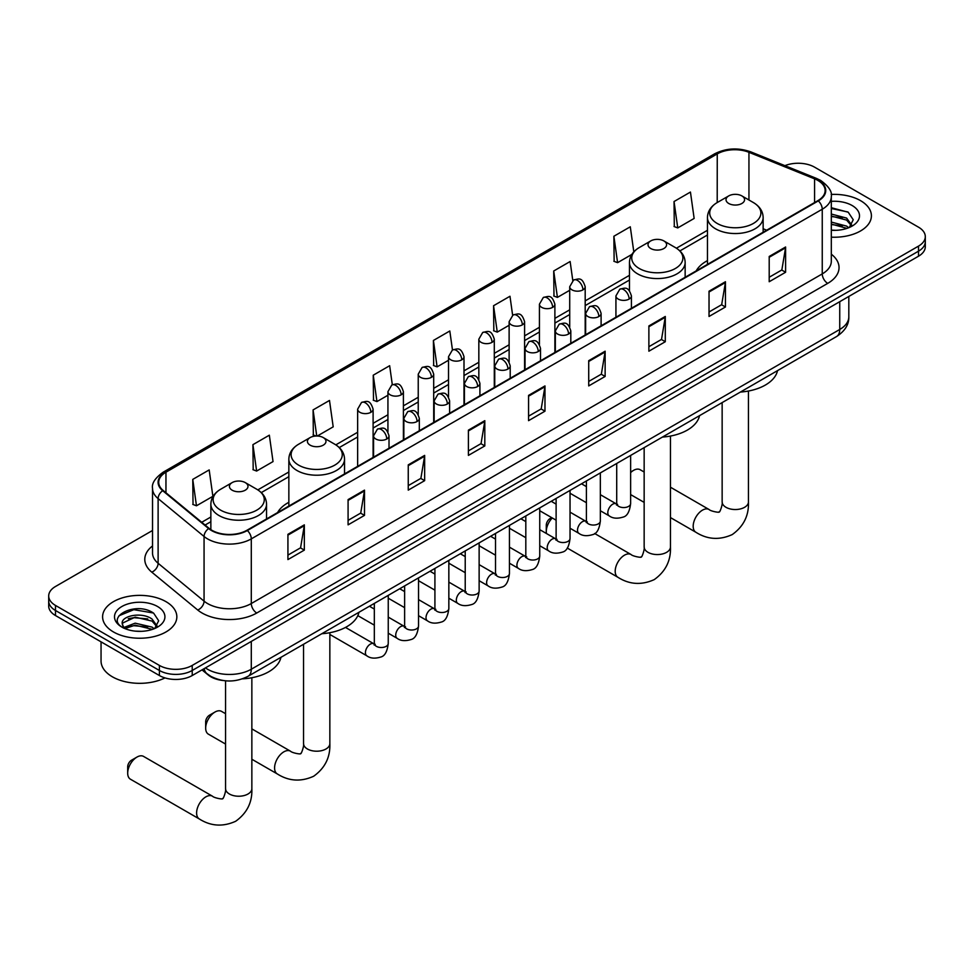 <?xml version="1.0" encoding="UTF-8"?>
<svg xmlns="http://www.w3.org/2000/svg" width="974" height="974" viewBox="0 0 974 974"><rect width="100%" height="100%" fill="white"/><g stroke="black" fill="none" stroke-linecap="round" stroke-linejoin="round"><path stroke-width="1.46" d="M288.852 502.304A40.993 23.668 0 0 0 277.59 512.567M707.453 260.63A40.993 23.668 0 0 0 696.191 270.894M222.9 680.485A23.206 13.393 180 0 1 208.229 675.006L202.008 669.881M152.528 530.477L55.494 586.494A23.206 13.393 0 0 0 48.7 595.966L48.7 606.072A23.206 13.393 0 0 0 55.494 615.544L159.407 675.53A23.206 13.393 0 0 0 192.219 675.53L918.506 256.211A23.206 13.393 0 0 0 925.3 246.739L925.3 241.698A23.206 13.393 0 0 1 918.506 251.17A23.206 13.393 0 0 0 925.3 241.698L925.3 236.645A23.206 13.393 0 0 0 918.506 227.173L814.593 167.175A23.206 13.393 0 0 0 784.922 165.653M48.7 595.966A23.206 13.393 0 0 0 55.494 605.438L159.407 665.425A23.206 13.393 0 0 0 192.219 665.425L192.219 670.477L918.506 251.17L192.219 670.477A23.206 13.393 0 0 1 159.407 670.477A23.206 13.393 0 0 0 192.219 670.477L192.219 675.53M55.494 605.438L55.494 610.491L159.407 670.477L55.494 610.491A23.206 13.393 0 0 1 48.7 601.019A23.206 13.393 0 0 0 55.494 610.491L55.494 615.544M860.529 200.644A37.122 21.428 0 0 0 831.163 194.447A37.122 21.428 0 0 1 860.529 200.644A37.122 21.428 0 0 1 871.401 215.802A37.122 21.428 0 0 0 860.529 200.644M165.97 601.652A37.122 21.428 0 0 0 125.512 597.001A37.122 21.428 0 0 0 102.599 616.798A37.122 21.428 0 0 0 113.471 631.956A37.122 21.428 0 0 0 153.929 636.606A37.122 21.428 0 0 0 176.842 616.798A37.122 21.428 0 0 0 165.97 601.652A37.122 21.428 0 0 0 125.512 597.001A37.122 21.428 0 0 0 102.599 616.798A37.122 21.428 0 0 0 113.471 631.956A37.122 21.428 0 0 0 153.929 636.606A37.122 21.428 0 0 0 176.842 616.798A37.122 21.428 0 0 0 165.97 601.652M817.88 180.433A24.752 14.293 180 0 1 825.124 190.539A24.752 14.293 180 0 1 817.88 200.644L246.909 530.282A24.752 14.293 180 0 1 209.142 528.383L163.194 490.494A24.752 14.293 180 0 1 158.713 482.3A24.752 14.293 180 0 1 165.957 472.195L717.254 153.904A24.752 14.293 180 0 1 748.945 152.309L814.568 178.839A24.752 14.293 180 0 1 817.88 180.433M818.306 180.178A25.373 14.647 0 0 0 814.921 178.546L749.31 152.017A25.373 14.647 0 0 0 716.815 153.661L165.519 471.94A25.373 14.647 0 0 0 162.682 490.701L208.631 528.578A25.373 14.647 0 0 0 247.347 530.538L818.306 200.9A25.373 14.647 0 0 0 818.306 180.178M287.927 534.324L287.927 559.587L304.338 550.115L304.338 524.852L287.927 534.324M287.927 555.107L300.564 547.814L304.265 525.692A6.185 3.567 -120 0 0 304.338 524.852M300.455 547.875L304.338 550.115M348.083 499.601L348.083 524.852L364.495 515.38L364.495 490.129L348.083 499.601M348.083 520.372L360.721 513.079L364.422 490.957A6.185 3.567 -120 0 0 364.495 490.129M360.611 513.14L364.495 515.38M408.252 464.866L408.252 490.129L424.652 480.657L424.652 455.394L408.252 464.866M408.252 485.636L420.878 478.344L424.591 456.234A6.185 3.567 -120 0 0 424.652 455.394M420.768 478.417L424.652 480.657M468.409 430.131L468.409 455.394L484.808 445.922L484.808 420.658L468.409 430.131M468.409 450.913L481.046 443.608L484.748 421.498A6.185 3.567 -120 0 0 484.808 420.658M480.937 443.681L484.808 445.922M769.204 256.466L769.204 281.73L785.604 272.257L785.604 246.994L769.204 256.466M769.204 277.249L781.842 269.956L785.543 247.834A6.185 3.567 -120 0 0 785.604 246.994M781.72 270.017L785.604 272.257M709.035 291.202L709.035 316.465L725.447 306.993L725.447 281.73L709.035 291.202M709.035 311.984L721.673 304.679L725.386 282.57A6.185 3.567 -120 0 0 725.447 281.73M721.564 304.752L725.447 306.993M648.879 325.937L648.879 351.2L665.291 341.728L665.291 316.465L648.879 325.937M648.879 346.707L661.516 339.415L665.218 317.305A6.185 3.567 -120 0 0 665.291 316.465M661.407 339.476L665.291 341.728M588.722 360.672L588.722 385.923L605.134 376.451L605.134 351.2L588.722 360.672M588.722 381.443L601.36 374.15L605.061 352.028A6.185 3.567 -120 0 0 605.134 351.2M601.25 374.211L605.134 376.451M528.565 395.395L528.565 420.658L544.977 411.186L544.977 385.923L528.565 395.395M528.565 416.178L541.203 408.885L544.904 386.763A6.185 3.567 -120 0 0 544.977 385.923M541.094 408.946L544.977 411.186M831.309 237.169A37.122 21.428 0 0 0 871.401 215.802A37.122 21.428 0 0 1 831.309 237.169M192.219 665.425L918.506 246.118A23.206 13.393 0 0 0 925.3 236.645M317.293 436.023L333.193 426.843L329.492 400.448L313.08 409.92L313.348 435.037M252.923 444.655L256.625 471.051L273.037 461.579L269.335 435.183L252.923 444.655L253.191 469.76M192.767 479.391L196.468 505.786L212.88 496.314L209.179 469.918L192.767 479.391L193.035 504.495M512.628 315.223L509.974 296.254L493.562 305.726L493.83 330.831M572.797 280.549L570.131 261.519L553.719 270.991L553.987 296.096M633.806 251.864L630.288 226.784L613.876 236.256L614.144 261.373M674.045 201.533L677.746 227.916L694.145 218.444L690.444 192.061L674.045 201.533L674.3 226.638M392.315 384.706L389.649 365.713L373.249 375.197L373.505 400.302M452.472 349.946L449.805 330.99L433.406 340.462L433.673 365.567M433.406 340.462L437.107 366.857L448.527 360.258M437.107 366.857L433.406 365.469M493.562 305.726L497.264 332.122L509.122 325.267M497.264 332.122L493.562 330.734M553.719 270.991L557.42 297.387L569.717 290.289M557.42 297.387L553.719 295.999M613.876 236.256L617.589 262.651L631.858 254.421M617.589 262.651L613.876 261.276M677.746 227.916L674.045 226.54M373.249 375.197L376.95 401.58L387.932 395.237M376.95 401.58L373.249 400.204M316.014 436.023L313.08 434.928M313.08 409.92L316.745 436.011M256.625 471.051L252.923 469.663M196.468 505.786L192.767 504.398M831.309 230.095L835.923 230.327M831.309 222.072L846.637 226.114L848.683 227.746M831.309 224.081L847.003 228.366M831.309 214.049L846.637 218.091L851.666 225.031M831.309 216.058L846.637 220.1L851.264 225.542M831.309 230.254A25.214 14.561 0 0 0 852.116 226.09A25.214 14.561 0 0 0 852.116 205.502A25.214 14.561 0 0 0 831.309 201.35M849.279 227.502L853.236 219.747L848.232 212.222L831.309 207.718M831.309 208.497L847.891 211.991M831.309 216.508L842.315 217.884M831.309 224.531L842.315 225.907M644.155 472.025L640.149 469.712A13.149 7.597 120 0 0 633.575 470.357L630.628 472.061L633.575 470.357A13.149 7.597 120 0 0 630.628 472.609M707.453 264.392L707.453 217.47A27.844 16.071 0 0 0 715.61 228.841A27.844 16.071 0 0 0 745.95 232.323A27.844 16.071 0 0 0 763.141 217.47C762.934 211.273 759.683 206.305 753.377 202.555L741.859 195.908A9.277 5.357 0 0 0 728.735 195.908A9.277 5.357 0 0 0 728.735 203.481A9.277 5.357 0 0 0 741.859 203.481A9.277 5.357 0 0 0 741.859 195.908L753.377 202.555A25.58 14.768 0 0 1 753.377 223.448A25.58 14.768 0 0 1 717.205 223.448A25.58 14.768 0 0 1 717.205 202.555L717.254 153.904M740.41 392.059A42.539 24.557 0 0 0 777.52 370.631M552.282 517.985A13.149 7.597 120 0 0 546.28 531.487L546.28 525.181A5.418 3.129 -60 0 1 550.115 518.545L551.686 517.632L550.115 518.545M546.28 531.487A13.149 7.597 120 0 0 546.475 533.545M650.742 248.516A9.277 5.357 0 0 0 663.866 248.516A9.277 5.357 0 0 0 663.866 240.931L675.396 247.591A25.58 14.768 0 0 1 675.396 268.471A25.58 14.768 0 0 1 639.224 268.471A25.58 14.768 0 0 1 639.212 247.591C632.917 251.329 629.667 256.296 629.46 262.493A27.844 16.071 0 0 0 637.617 273.864A27.844 16.071 0 0 0 667.957 277.346A27.844 16.071 0 0 0 685.148 262.493C684.941 256.296 681.69 251.329 675.396 247.591L663.866 240.931A9.277 5.357 0 0 0 650.742 240.931A9.277 5.357 0 0 0 650.742 248.516M662.417 437.082A42.539 24.557 0 0 0 699.539 415.654M205.672 728.138L205.672 721.819A5.418 3.129 -60 0 1 209.507 715.196L214.974 712.043A13.149 7.597 120 0 0 205.672 728.138A13.149 7.597 120 0 0 208.399 734.165L225.554 744.063M310.134 445.155A9.277 5.357 0 0 0 323.258 445.155A9.277 5.357 0 0 0 323.258 437.582L334.776 444.241A25.58 14.768 0 0 1 334.788 444.241A25.58 14.768 0 0 1 334.776 465.122A25.58 14.768 0 0 1 298.604 465.122A25.58 14.768 0 0 1 298.604 444.241C292.31 447.979 289.059 452.947 288.852 459.144A27.844 16.071 0 0 0 297.009 470.515A27.844 16.071 0 0 0 327.349 473.997A27.844 16.071 0 0 0 344.54 459.144C344.333 452.947 341.083 447.979 334.788 444.241L323.258 437.582A9.277 5.357 0 0 0 310.134 437.582A9.277 5.357 0 0 0 310.134 445.155M321.81 633.733A42.539 24.557 0 0 0 358.931 612.305M225.554 713.699L221.548 711.385A13.149 7.597 120 0 0 214.974 712.043L209.507 715.196M127.691 773.161L127.691 766.855A5.418 3.129 -60 0 1 131.514 760.219L136.981 757.066A13.149 7.597 120 0 0 127.691 773.161A13.149 7.597 120 0 0 130.406 779.188L199.317 818.964A13.149 7.597 -60 0 1 197.308 808.432A13.149 7.597 -60 0 1 205.891 796.842A13.149 7.597 -60 0 1 212.466 796.196C213.963 797.986 223.935 799.8 222.522 798.497C222.949 800.36 226.358 790.827 225.554 788.636A13.149 7.597 180 0 0 229.414 794.005A13.149 7.597 180 0 0 248.005 794.005A13.149 7.597 180 0 0 251.852 788.636C252.412 802.247 247.019 813.12 235.671 821.265C222.949 827.023 210.834 826.256 199.317 818.964M232.141 490.19A9.277 5.357 0 0 0 245.265 490.19A9.277 5.357 0 0 0 245.265 482.605L256.795 489.265A25.58 14.768 0 0 1 256.795 510.145A25.58 14.768 0 0 1 220.623 510.145A25.58 14.768 0 0 1 220.623 489.265C214.317 493.002 211.066 497.97 210.859 504.167A27.844 16.071 0 0 0 219.016 515.538A27.844 16.071 0 0 0 249.368 519.02A27.844 16.071 0 0 0 266.547 504.167C266.34 497.97 263.09 493.002 256.795 489.265L245.265 482.605A9.277 5.357 0 0 0 232.141 482.605A9.277 5.357 0 0 0 232.141 490.19M242.502 678.841A42.539 24.557 0 0 0 280.938 657.328M212.466 796.196L143.555 756.408A13.149 7.597 120 0 0 136.981 757.066L131.514 760.219M101.053 641.842L101.053 661.005A38.668 22.329 0 0 0 112.375 676.796A38.668 22.329 0 0 0 164.983 677.904M135.532 631.152L141.352 631.335M123.942 627.463L135.191 623.165L152.078 627.11L154.123 628.754M124.976 628.534L135.191 625.174L152.443 629.374M124.112 628.242L122.31 624.005A17.483 10.093 0 0 0 125.122 628.68M157.094 626.026L152.078 619.087C141.583 611.27 119.997 616.092 122.31 624.005L122.237 623.238M122.347 624.249L122.834 622.946L135.191 617.151L152.078 621.095L156.704 626.55M154.72 628.498L158.665 620.742L153.673 613.218C135.983 600.508 104.547 617.26 122.7 627.536L123.601 628.084M157.544 606.51A25.214 14.561 0 0 0 121.884 606.51A25.214 14.561 0 0 0 121.884 627.098A25.214 14.561 0 0 0 157.544 627.098A25.214 14.561 0 0 0 157.544 606.51M119.011 615.751L133.815 609.675L153.332 612.987M128.264 618.697L133.815 617.686L147.744 618.892M128.264 626.72L133.815 625.71L147.744 626.903M205.453 667.896A30.937 17.861 0 0 0 207.535 669.223A30.937 17.861 0 0 0 251.292 669.223L839.746 329.468A30.937 17.861 0 0 0 848.817 316.842C849.036 324.512 844.945 331.087 836.544 336.554L248.078 676.297A15.474 8.936 60 0 0 251.292 669.223L251.292 641.428M839.746 301.684L839.746 329.468A15.474 8.936 60 0 1 836.544 336.554M204.199 668.614A15.474 10.349 129.5 0 0 206.902 673.643L202.202 669.771M918.506 256.211L918.506 246.118M159.407 675.53L159.407 665.425M831.309 254.19A38.668 22.329 180 0 1 827.717 283.373L256.759 613.011A7.731 4.468 60 0 1 251.292 603.539L822.251 273.901A30.937 17.861 0 0 0 831.309 261.263L831.309 196.602A30.937 17.861 180 0 1 822.251 209.227A7.731 4.468 -120 0 0 818.306 200.9M256.759 613.011A38.668 22.329 180 0 1 202.068 613.011A38.668 22.329 180 0 1 197.734 610.028L151.786 572.152A38.668 22.329 180 0 1 152.528 545.939M207.535 603.539A30.937 17.861 0 0 0 251.292 603.539L251.292 538.878A30.937 17.861 180 0 1 204.065 536.491L158.117 498.603A30.937 17.861 180 0 1 152.528 488.364L152.528 553.025A30.937 17.861 0 0 0 158.117 563.276L204.065 601.153A30.937 17.861 0 0 0 207.535 603.539M831.309 196.602C832.344 191.768 828.789 186.375 820.644 180.433L816.577 178.461A7.731 3.628 112 0 0 814.921 178.546M816.577 178.461L750.966 151.932C738.146 147.403 725.983 148.06 714.478 153.904A7.731 4.468 60 0 1 716.815 153.661M165.519 471.94A7.731 4.468 -120 0 0 163.194 472.183C155.158 477.954 151.603 483.348 152.528 488.364M162.682 490.701A7.731 5.174 129.5 0 0 158.117 498.603L158.117 563.276A7.731 5.174 -50.5 0 1 151.786 572.152M750.966 151.932A7.731 3.628 112 0 0 749.31 152.017M208.631 528.578A7.731 5.174 129.5 0 0 204.065 536.491L204.065 601.153A7.731 5.174 -50.5 0 1 197.734 610.028M247.347 530.538A7.731 4.468 60 0 1 251.292 538.878L822.251 209.227L822.251 273.901A7.731 4.468 60 0 0 827.717 283.373M165.957 472.195L165.957 492.783M814.568 178.839L814.568 202.555M748.945 152.309L748.945 199.999M766.672 230.205L763.141 228.768M707.453 230.302L676.419 248.212M629.46 275.325L585.191 300.881M569.717 309.817L554.888 318.376M539.426 327.301L524.596 335.872M509.122 344.796L494.293 353.355M478.831 362.291L464.001 370.851M448.527 379.787L433.698 388.346M418.236 397.27L403.406 405.841M387.932 414.766L373.103 423.325M357.641 432.261L335.811 444.862M288.852 471.976L257.818 489.885M210.859 516.999L201.728 522.271M528.565 396.199L544.904 386.763M588.722 361.464L605.061 352.028M648.879 326.74L665.218 317.305M709.035 292.005L725.386 282.57M769.204 257.27L785.543 247.834M468.409 430.934L484.748 421.498M408.252 465.669L424.591 456.234M348.083 500.392L364.422 490.957M287.927 535.128L304.265 525.692M748.446 391.037L748.446 501.939A13.149 7.597 180 0 1 744.586 507.308A13.149 7.597 180 0 1 725.995 507.308A13.149 7.597 180 0 1 722.148 501.939C722.939 504.13 719.53 513.663 719.104 511.788C720.516 513.091 710.557 511.289 709.048 509.499L670.453 487.207M748.446 501.939C749.006 515.538 743.612 526.423 732.253 534.568C719.53 540.327 707.416 539.559 695.899 532.267A13.149 7.597 -60 0 1 693.89 521.735A13.149 7.597 -60 0 1 702.473 510.145A13.149 7.597 -60 0 1 709.048 509.499M670.453 436.06L670.453 546.962A13.149 7.597 180 0 1 666.606 552.331A13.149 7.597 180 0 1 648.002 552.331A13.149 7.597 180 0 1 644.155 546.962C644.958 549.153 641.537 558.686 641.123 556.824C642.523 558.114 632.564 556.312 631.067 554.523L594.651 533.496M670.453 546.962C671.013 560.574 665.619 571.446 654.272 579.591C641.537 585.35 629.423 584.583 617.918 577.29A13.149 7.597 -60 0 1 615.897 566.758A13.149 7.597 -60 0 1 624.492 555.168A13.149 7.597 -60 0 1 631.067 554.523M329.845 632.71L329.845 743.612A13.149 7.597 180 0 1 325.998 748.982A13.149 7.597 180 0 1 307.394 748.982A13.149 7.597 180 0 1 303.547 743.612C304.351 745.804 300.929 755.337 300.516 753.474C301.916 754.765 291.957 752.963 290.459 751.173L251.852 728.881M329.845 743.612C330.405 757.224 325.012 768.096 313.652 776.241C300.929 782 288.815 781.233 277.31 773.94A13.149 7.597 -60 0 1 275.289 763.409A13.149 7.597 -60 0 1 283.884 751.818A13.149 7.597 -60 0 1 290.459 751.173M629.143 299.067A7.731 4.468 0 0 0 631.408 295.901C628.267 285.991 625.211 287.963 619.805 289.205A7.731 4.468 60 0 1 623.664 289.595A7.731 4.468 -120 0 1 629.143 299.067A7.731 4.468 0 0 1 618.198 299.067A7.731 4.468 0 0 1 615.933 295.901L619.805 289.205M600.337 510.741L609.249 515.891A6.964 4.018 -60 0 1 608.19 510.315A6.964 4.018 -60 0 1 612.731 504.179A6.964 4.018 -60 0 1 613.036 504.008A6.964 4.018 -60 0 1 616.213 503.838L600.337 494.67M617.114 504.532L616.481 505.043L616.712 503.546A6.964 4.018 -0 0 0 618.746 506.383A6.964 4.018 -0 0 0 628.279 506.565A6.964 4.018 -0 0 0 630.628 503.546C629.679 511.63 627.171 516.147 623.116 517.084C617.309 518.862 612.683 518.46 609.249 515.891M598.84 316.55A7.731 4.468 0 0 0 601.104 313.397C597.963 303.474 594.919 305.459 589.501 306.7A7.731 4.468 60 0 1 593.373 307.078A7.731 4.468 -120 0 1 598.84 316.55A7.731 4.468 0 0 1 587.906 316.55A7.731 4.468 0 0 1 585.642 313.397L589.501 306.7M570.034 528.237L578.958 533.387A6.964 4.018 -60 0 1 577.886 527.798A6.964 4.018 -60 0 1 582.44 521.674A6.964 4.018 -60 0 1 582.744 521.504A6.964 4.018 -60 0 1 585.91 521.321L570.034 512.154M586.811 522.027L586.19 522.539L586.409 521.041A6.964 4.018 -0 0 0 588.454 523.878A6.964 4.018 -0 0 0 597.975 524.049A6.964 4.018 -0 0 0 600.337 521.041C599.375 529.125 596.879 533.63 592.825 534.58C587.005 536.357 582.379 535.956 578.958 533.387M568.548 334.045A7.731 4.468 0 0 0 570.813 330.892C567.672 320.97 564.616 322.942 559.21 324.196A7.731 4.468 60 0 1 563.069 324.573A7.731 4.468 -120 0 1 568.548 334.045A7.731 4.468 0 0 1 557.603 334.045A7.731 4.468 0 0 1 555.338 330.892L559.21 324.196M539.742 545.72L548.654 550.87A6.964 4.018 -60 0 1 547.583 545.294A6.964 4.018 -60 0 1 552.136 539.158A6.964 4.018 -60 0 1 552.441 538.999A6.964 4.018 -60 0 1 555.618 538.817L539.742 529.649M556.507 539.523L555.886 540.034L556.117 538.525A6.964 4.018 -0 0 0 558.151 541.374A6.964 4.018 -0 0 0 567.672 541.544A6.964 4.018 -0 0 0 570.034 538.525C569.084 546.609 566.576 551.126 562.522 552.075C556.702 553.841 552.088 553.439 548.654 550.87M538.245 351.541A7.731 4.468 0 0 0 540.509 348.388C537.368 338.465 534.324 340.437 528.906 341.679A7.731 4.468 60 0 1 532.778 342.069A7.731 4.468 -120 0 1 538.245 351.541A7.731 4.468 0 0 1 527.311 351.541A7.731 4.468 0 0 1 525.047 348.388L528.906 341.679M509.439 563.216L518.363 568.366A6.964 4.018 -60 0 1 517.291 562.789A6.964 4.018 -60 0 1 521.833 556.653A6.964 4.018 -60 0 1 522.149 556.483A6.964 4.018 -60 0 1 525.315 556.312L509.439 547.144M526.216 557.006L525.595 557.53L525.814 556.02A6.964 4.018 -0 0 0 527.859 558.869A6.964 4.018 -0 0 0 537.38 559.039A6.964 4.018 -0 0 0 539.742 556.02C538.78 564.104 536.284 568.621 532.23 569.571C526.41 571.336 521.784 570.934 518.363 568.366M507.941 369.036A7.731 4.468 0 0 0 510.206 365.871C507.077 355.96 504.021 357.933 498.615 359.175A7.731 4.468 60 0 1 502.474 359.564A7.731 4.468 -120 0 1 507.941 369.036A7.731 4.468 0 0 1 497.008 369.036A7.731 4.468 0 0 1 494.743 365.871L498.615 359.175M479.135 580.711L488.059 585.861A6.964 4.018 -60 0 1 486.988 580.285A6.964 4.018 -60 0 1 491.541 574.149A6.964 4.018 -60 0 1 491.846 573.978A6.964 4.018 -60 0 1 495.023 573.808L479.135 564.64M495.912 574.502L495.291 575.013L495.51 573.516A6.964 4.018 -0 0 0 497.556 576.352A6.964 4.018 -0 0 0 507.077 576.535A6.964 4.018 -0 0 0 509.439 573.516C508.489 581.6 505.981 586.117 501.927 587.066C496.107 588.832 491.493 588.43 488.059 585.861M477.65 386.52A7.731 4.468 0 0 0 479.914 383.366C476.773 373.444 473.729 375.428 468.311 376.67A7.731 4.468 60 0 1 472.183 377.048A7.731 4.468 -120 0 1 477.65 386.52A7.731 4.468 0 0 1 466.704 386.52A7.731 4.468 0 0 1 464.44 383.366L468.311 376.67M448.844 598.206L457.756 603.356A6.964 4.018 -60 0 1 456.696 597.768A6.964 4.018 -60 0 1 461.238 591.644A6.964 4.018 -60 0 1 461.554 591.474A6.964 4.018 -60 0 1 464.72 591.291L448.844 582.123M465.621 591.997L465 592.509L465.219 591.011A6.964 4.018 -0 0 0 467.252 593.848A6.964 4.018 -0 0 0 476.785 594.018A6.964 4.018 -0 0 0 479.135 591.011C478.185 599.095 475.677 603.612 471.635 604.55C465.816 606.327 461.189 605.925 457.756 603.356M447.346 404.015A7.731 4.468 0 0 0 449.611 400.862C446.482 390.939 443.426 392.912 438.008 394.166A7.731 4.468 60 0 1 441.879 394.543A7.731 4.468 -120 0 1 447.346 404.015A7.731 4.468 0 0 1 436.413 404.015A7.731 4.468 0 0 1 434.148 400.862L438.008 394.166M418.54 615.69L427.464 620.84A6.964 4.018 -60 0 1 426.393 615.264A6.964 4.018 -60 0 1 430.946 609.127A6.964 4.018 -60 0 1 431.251 608.969A6.964 4.018 -60 0 1 434.428 608.787L418.54 599.619M435.317 609.493L434.696 610.004L434.915 608.507A6.964 4.018 -0 0 0 436.961 611.343A6.964 4.018 -0 0 0 446.482 611.514A6.964 4.018 -0 0 0 448.844 608.507C447.882 616.579 445.386 621.095 441.332 622.045C435.512 623.81 430.898 623.409 427.464 620.84M417.055 421.511A7.731 4.468 0 0 0 419.319 418.357C416.178 408.435 413.122 410.407 407.716 411.661A7.731 4.468 60 0 1 411.588 412.039A7.731 4.468 -120 0 1 417.055 421.511A7.731 4.468 0 0 1 406.109 421.511A7.731 4.468 0 0 1 403.845 418.357L407.716 411.661M388.249 633.185L397.161 638.335A6.964 4.018 -60 0 1 396.101 632.759A6.964 4.018 -60 0 1 400.643 626.623A6.964 4.018 -60 0 1 400.959 626.452A6.964 4.018 -60 0 1 404.125 626.282L388.249 617.114M405.026 626.976L404.393 627.5L404.624 625.99A6.964 4.018 -0 0 0 406.657 628.839A6.964 4.018 -0 0 0 416.19 629.009A6.964 4.018 -0 0 0 418.54 625.99C417.59 634.074 415.082 638.591 411.028 639.541C405.221 641.306 400.594 640.904 397.161 638.335M386.751 439.006A7.731 4.468 0 0 0 389.016 435.841C385.874 425.93 382.831 427.903 377.413 429.144A7.731 4.468 60 0 1 381.284 429.534A7.731 4.468 -120 0 1 386.751 439.006A7.731 4.468 0 0 1 375.818 439.006A7.731 4.468 0 0 1 373.553 435.841L377.413 429.144M329.845 634.451L366.869 655.831A6.964 4.018 -60 0 1 365.798 650.255A6.964 4.018 -60 0 1 370.351 644.118A6.964 4.018 -60 0 1 370.656 643.948A6.964 4.018 -60 0 1 373.821 643.777L345.502 627.426M374.722 644.471L374.101 644.995L374.32 643.485A6.964 4.018 -0 0 0 376.366 646.322A6.964 4.018 -0 0 0 385.887 646.505A6.964 4.018 -0 0 0 388.249 643.485C387.287 651.569 384.791 656.086 380.737 657.036C374.917 658.801 370.29 658.4 366.869 655.831M582.927 289.875A7.731 4.468 0 0 0 585.191 286.721C582.05 276.799 579.006 278.771 573.589 280.025A7.731 4.468 60 0 1 577.46 280.402A7.731 4.468 -120 0 1 582.927 289.875A7.731 4.468 0 0 1 571.994 289.875A7.731 4.468 0 0 1 569.717 286.721L573.589 280.025M552.623 307.37A7.731 4.468 0 0 0 554.888 304.205C551.759 294.294 548.703 296.266 543.297 297.508A7.731 4.468 60 0 1 547.157 297.898A7.731 4.468 -120 0 1 552.623 307.37A7.731 4.468 0 0 1 541.69 307.37A7.731 4.468 0 0 1 539.426 304.205L543.297 297.508M522.332 324.866A7.731 4.468 0 0 0 524.596 321.7C521.455 311.777 518.412 313.762 512.994 315.004A7.731 4.468 60 0 1 516.865 315.381A7.731 4.468 -120 0 1 522.332 324.866A7.731 4.468 0 0 1 511.387 324.866A7.731 4.468 0 0 1 509.122 321.7L512.994 315.004M492.028 342.349A7.731 4.468 0 0 0 494.293 339.196C491.164 329.273 488.108 331.245 482.69 332.499A7.731 4.468 60 0 1 486.562 332.877A7.731 4.468 -120 0 1 492.028 342.349A7.731 4.468 0 0 1 481.095 342.349A7.731 4.468 0 0 1 478.831 339.196L482.69 332.499M461.737 359.844A7.731 4.468 0 0 0 464.001 356.691C460.86 346.768 457.804 348.741 452.399 349.995A7.731 4.468 60 0 1 456.27 350.372A7.731 4.468 -120 0 1 461.737 359.844A7.731 4.468 0 0 1 450.792 359.844A7.731 4.468 0 0 1 448.527 356.691L452.399 349.995M431.433 377.34A7.731 4.468 0 0 0 433.698 374.174C430.557 364.264 427.513 366.236 422.095 367.478A7.731 4.468 60 0 1 425.967 367.868A7.731 4.468 -120 0 1 431.433 377.34A7.731 4.468 0 0 1 420.5 377.34A7.731 4.468 0 0 1 418.236 374.174L422.095 367.478M401.142 394.835A7.731 4.468 0 0 0 403.406 391.67C400.265 381.747 397.209 383.732 391.804 384.974A7.731 4.468 60 0 1 395.663 385.363A7.731 4.468 -120 0 1 401.142 394.835A7.731 4.468 0 0 1 390.197 394.835A7.731 4.468 0 0 1 387.932 391.67L391.804 384.974M370.838 412.319A7.731 4.468 0 0 0 373.103 409.165C369.962 399.243 366.918 401.215 361.5 402.469A7.731 4.468 60 0 1 365.372 402.846A7.731 4.468 -120 0 1 370.838 412.319A7.731 4.468 0 0 1 359.905 412.319A7.731 4.468 0 0 1 357.641 409.165L361.5 402.469M248.078 676.297C235.635 682.555 223.192 682.555 210.737 676.297L206.902 673.643M848.817 316.842L848.817 296.449M714.478 153.904L163.194 472.183M707.453 235.002L679.889 250.927M629.46 280.037L585.191 305.593M569.717 314.517L554.888 323.088M539.426 332.012L524.596 340.571M509.122 349.508L494.293 358.067M478.831 367.003L464.001 375.562M448.527 384.487L433.698 393.058M418.236 401.982L403.406 410.541M387.932 419.477L373.103 428.036M357.641 436.973L339.269 447.565M288.852 476.676L261.288 492.601M210.859 521.711L205.088 525.035M695.899 532.267L670.453 517.571M644.155 502.389L630.628 494.585M763.141 232.25L763.141 217.47M707.453 217.47C707.66 211.273 710.91 206.305 717.205 202.555L728.735 195.908M722.148 402.603L722.148 501.939M617.918 577.29L567.27 548.058M685.148 277.273L685.148 262.493M629.46 290.776L629.46 262.493M650.742 240.931L639.212 247.591M644.155 447.626L644.155 546.962M277.31 773.94L251.852 759.245M344.54 473.924L344.54 459.144M288.852 506.066L288.852 459.144M310.134 437.582L298.604 444.241M303.547 644.277L303.547 743.612M251.852 677.734L251.852 788.636M266.547 518.947L266.547 504.167M210.859 529.649L210.859 504.167M232.141 482.605L220.623 489.265M225.554 680.814L225.554 788.636M617.626 504.386L616.213 503.838M630.628 455.442L630.628 503.546M631.408 308.295L631.408 295.901M586.409 502.706L570.034 493.246M616.712 463.478L616.712 503.546M615.933 317.232L615.933 295.901M586.409 486.623L581.515 483.798M587.322 521.881L585.91 521.321M600.337 472.926L600.337 521.041M601.104 325.791L601.104 313.397M556.117 520.189L539.742 510.741M586.409 480.961L586.409 521.041M585.642 334.727L585.642 313.397M556.117 504.118L551.211 501.293M557.031 539.377L555.618 538.817M570.034 490.421L570.034 538.525M570.813 343.286L570.813 330.892M525.814 537.685L509.439 528.237M556.117 498.457L556.117 538.525M555.338 352.223L555.338 330.892M525.814 521.614L520.907 518.777M526.727 556.872L525.315 556.312M539.742 507.917L539.742 556.02M540.509 360.782L540.509 348.388M495.51 555.18L479.135 545.72M525.814 515.952L525.814 556.02M525.047 369.706L525.047 348.388M495.51 539.109L490.616 536.272M496.436 574.356L495.023 573.808M509.439 525.412L509.439 573.516M510.206 378.265L510.206 365.871M465.219 572.675L448.844 563.216M495.51 533.448L495.51 573.516M494.743 387.202L494.743 365.871M465.219 556.592L460.312 553.768M466.132 591.851L464.72 591.291M479.135 542.895L479.135 591.011M479.914 395.761L479.914 383.366M434.915 590.159L418.54 580.711M465.219 550.943L465.219 591.011M464.44 404.697L464.44 383.366M434.915 574.088L430.021 571.263M435.841 609.347L434.428 608.787M448.844 560.391L448.844 608.507M449.611 413.256L449.611 400.862M404.624 607.654L388.249 598.206M434.915 568.426L434.915 608.507M434.148 422.192L434.148 400.862M404.624 591.583L399.717 588.746M405.537 626.842L404.125 626.282M418.54 577.886L418.54 625.99M419.319 430.752L419.319 418.357M374.32 625.15L357.823 615.629M404.624 585.922L404.624 625.99M403.845 439.676L403.845 418.357M374.32 609.079L369.426 606.242M375.246 644.325L373.821 643.777M388.249 595.382L388.249 643.485M389.016 448.247L389.016 435.841M374.32 603.417L374.32 643.485M373.553 457.171L373.553 435.841M585.191 334.983L585.191 286.721M569.717 326.935L569.717 286.721M554.888 352.478L554.888 304.205M539.426 344.431L539.426 304.205M524.596 369.962L524.596 321.7M509.122 361.926L509.122 321.7M494.293 387.457L494.293 339.196M478.831 379.422L478.831 339.196M464.001 404.953L464.001 356.691M448.527 396.905L448.527 356.691M433.698 422.448L433.698 374.174M418.236 414.4L418.236 374.174M403.406 439.931L403.406 391.67M387.932 431.896L387.932 391.67M373.103 457.427L373.103 409.165M357.641 466.363L357.641 409.165"/></g></svg>
